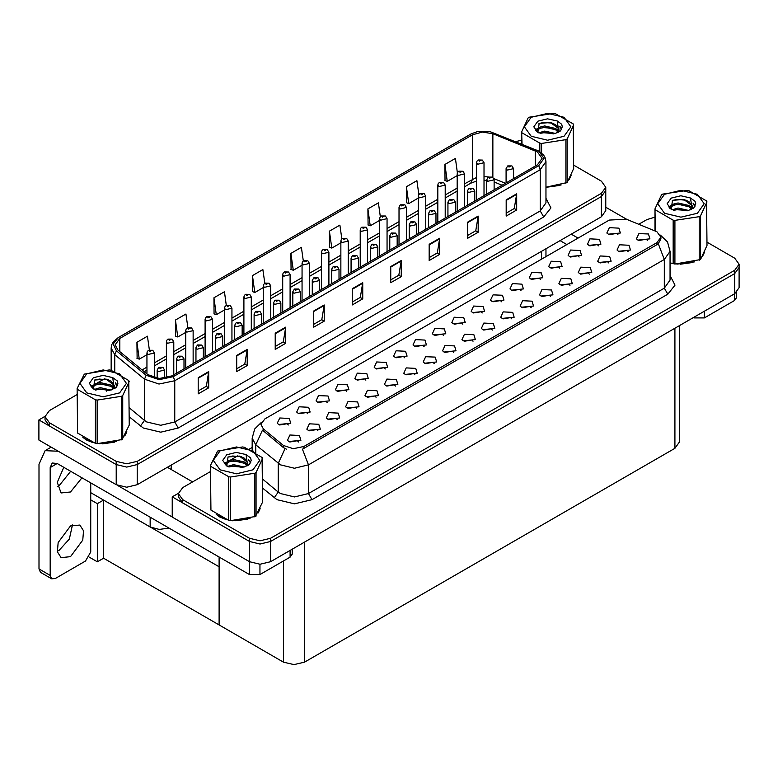 <?xml version="1.0" encoding="UTF-8"?>
<svg xmlns="http://www.w3.org/2000/svg" width="778" height="778" viewBox="0 0 778 778"><rect width="100%" height="100%" fill="white"/><g stroke="black" fill="none" stroke-linecap="round" stroke-linejoin="round"><path stroke-width="1.17" d="M168.952 528.029L159.247 529.439L150.183 526.969L90.763 492.669M605.77 187.255L605.77 210.692L601.413 216.751L137.239 484.743L126.736 487.252L116.243 484.743L38.9 440.095L38.9 419.887L116.243 464.534L126.736 467.053L137.239 464.534L601.413 196.542L605.77 190.484L601.413 196.542L137.239 464.534L126.736 467.053L116.243 464.534L49.403 425.945L45.046 419.887L45.046 416.658L49.403 422.717L116.243 461.305L126.736 463.814L137.239 461.305L601.413 193.314L605.77 187.255L601.413 181.186L573.658 165.16M45.056 416.327L38.9 419.887M679.262 325.768L679.262 442.235L674.905 448.293L304.519 662.136L294.016 664.655L283.523 662.136L219.124 624.967L219.124 566.773L103.571 500.06L97.347 503.658L90.763 499.855M103.571 500.06L103.571 558.244L97.347 561.842L89.227 557.155M97.347 561.842L97.347 503.658M219.124 556.99L219.124 624.967L103.571 558.244M365.903 380.16L364.707 378.915L357.209 380.16M366.808 373.654L357.296 373.177L354.836 378.507L356.314 379.722L368.286 378.507L366.808 373.654M617.946 234.655L616.75 233.4L609.252 234.655M618.85 228.149L609.33 227.662L606.879 232.992L608.347 234.207L620.319 232.992L618.85 228.149M608.736 262.915L607.54 261.661L600.052 262.915M609.641 256.409L600.13 255.933L597.669 261.262L599.148 262.468L611.119 261.262L609.641 256.409M385.295 368.966L384.099 367.722L376.601 368.966M386.199 362.46L376.678 361.984L374.228 367.313L375.696 368.529L387.668 367.313L386.199 362.46M550.571 296.496L549.385 295.241L541.887 296.496M551.476 289.99L541.965 289.513L539.504 294.843L540.982 296.048L552.954 294.843L551.476 289.99M501.615 301.806L500.419 300.561L492.931 301.806M502.52 295.3L493.009 294.823L490.548 300.152L492.027 301.368L503.998 300.152L502.52 295.3M434.25 363.657L433.054 362.402L425.556 363.657M435.155 357.151L425.644 356.674L423.183 362.003L424.652 363.209L436.623 362.003L435.155 357.151M559.781 268.235L558.585 266.98L551.087 268.235M560.685 261.729L551.174 261.243L548.714 266.572L550.182 267.788L562.154 266.572L560.685 261.729M492.416 330.076L491.219 328.822L483.721 330.076M493.32 323.57L483.809 323.094L481.349 328.423L482.817 329.629L494.789 328.423L493.32 323.57M521.007 290.612L519.811 289.367L512.313 290.612M521.912 284.116L512.391 283.63L509.94 288.959L511.409 290.175L523.38 288.959L521.912 284.116M453.642 352.463L452.446 351.209L444.948 352.463M454.546 345.957L445.026 345.481L442.575 350.81L444.044 352.016L456.015 350.81L454.546 345.957M579.163 257.041L577.966 255.787L570.478 257.041M580.067 250.535L570.556 250.049L568.096 255.379L569.574 256.594L581.545 255.379L580.067 250.535M511.798 318.883L510.601 317.628L503.113 318.883M512.702 312.377L503.191 311.9L500.731 317.229L502.209 318.435L514.18 317.229L512.702 312.377M307.738 413.74L306.542 412.486L299.053 413.74M308.642 407.234L299.131 406.758L296.671 412.087L298.149 413.303L310.121 412.087L308.642 407.234M404.677 357.773L403.481 356.528L395.992 357.773M405.581 351.267L396.07 350.79L393.61 356.12L395.088 357.335L407.059 356.12L405.581 351.267M317.93 430.817L316.734 429.563L309.236 430.817M318.834 424.311L309.313 423.835L306.853 429.155L308.331 430.37L320.303 429.155L318.834 424.311M462.842 324.193L461.646 322.948L454.148 324.193M463.746 317.687L454.235 317.21L451.775 322.539L453.243 323.755L465.215 322.539L463.746 317.687M356.703 408.431L355.507 407.176L348.009 408.431M357.608 401.925L348.087 401.448L345.636 406.777L347.105 407.983L359.076 406.777L357.608 401.925M414.859 374.85L413.663 373.596L406.174 374.85M415.763 368.344L406.252 367.868L403.792 373.197L405.27 374.403L417.241 373.197L415.763 368.344M482.234 312.999L481.037 311.754L473.539 312.999M483.138 306.493L473.617 306.017L471.157 311.346L472.635 312.561L484.606 311.346L483.138 306.493M376.085 397.237L374.889 395.983L367.401 397.237M376.99 390.731L367.479 390.255L365.018 395.584L366.496 396.79L378.468 395.584L376.99 390.731M540.389 279.428L539.193 278.174L531.705 279.428M541.293 272.922L531.782 272.436L529.322 277.765L530.8 278.981L542.772 277.765L541.293 272.922M473.024 341.27L471.828 340.015L464.34 341.27M473.928 334.764L464.417 334.287L461.957 339.616L463.435 340.822L475.407 339.616L473.928 334.764M424.068 346.58L422.872 345.335L415.374 346.58M424.973 340.074L415.462 339.597L413.001 344.926L414.47 346.142L426.441 344.926L424.973 340.074M628.128 251.722L626.932 250.467L619.434 251.722M629.032 245.216L619.521 244.739L617.061 250.069L618.529 251.275L630.501 250.069L629.032 245.216M395.477 386.044L394.281 384.789L386.783 386.044M396.381 379.538L386.87 379.061L384.41 384.39L385.878 385.596L397.85 384.39L396.381 379.538M288.356 424.934L287.16 423.679L279.662 424.934M289.26 418.428L279.749 417.951L277.289 423.281L278.757 424.496L290.729 423.281L289.26 418.428M346.521 391.353L345.325 390.109L337.827 391.353M347.416 384.847L337.905 384.371L335.444 389.7L336.923 390.916L348.894 389.7L347.416 384.847M298.538 442.011L297.342 440.756L289.844 442.011M299.442 435.505L289.931 435.028L287.471 440.348L288.939 441.564L300.911 440.348L299.442 435.505M647.51 240.528L646.314 239.274L638.826 240.528M648.414 234.022L638.903 233.546L636.443 238.875L637.921 240.081L649.893 238.875L648.414 234.022M443.45 335.386L442.254 334.141L434.766 335.386M444.355 328.88L434.844 328.404L432.383 333.733L433.861 334.948L445.833 333.733L444.355 328.88M337.312 419.624L336.115 418.37L328.627 419.624M338.216 413.118L328.705 412.641L326.245 417.961L327.723 419.177L339.694 417.961L338.216 413.118M598.554 245.848L597.358 244.593L589.86 245.848M599.459 239.342L589.948 238.856L587.487 244.185L588.956 245.401L600.927 244.185L599.459 239.342M531.189 307.689L529.993 306.435L522.495 307.689M532.094 301.183L522.583 300.707L520.122 306.036L521.591 307.242L533.562 306.036L532.094 301.183M327.13 402.547L325.933 401.292L318.435 402.547M328.034 396.041L318.523 395.564L316.062 400.894L317.531 402.109L329.502 400.894L328.034 396.041M589.354 274.109L588.158 272.854L580.66 274.109M590.259 267.603L580.738 267.126L578.287 272.456L579.756 273.661L591.727 272.456L590.259 267.603M569.963 285.302L568.767 284.048L561.269 285.302M570.867 278.796L561.356 278.32L558.896 283.649L560.364 284.855L572.336 283.649L570.867 278.796M656.953 231.756L626.358 219.25L609.242 220.116L264.851 418.943L260.931 424.399L263.353 428.824L283.523 445.463L293.306 448.721L303.926 446.494L656.953 242.668L660.872 237.212L656.953 231.756M178.395 493.31L172.23 496.87L249.573 541.517L260.076 544.026L270.569 541.517L734.753 273.525L739.1 267.467L734.753 273.525L270.569 541.517L260.076 544.026L249.573 541.517L182.733 502.928L178.386 496.87L178.386 493.631L182.733 499.69L249.573 538.288L260.076 540.798L270.569 538.288L734.753 270.297L739.1 264.228L734.753 258.17L706.988 242.143M172.23 496.87L172.23 517.069L249.573 561.726L260.076 564.235L270.569 561.726L734.753 293.734L739.1 287.666L739.1 264.228M82.857 437.353L86.387 439.949L92.728 442.565M537.413 151.914L542.052 158.381L537.413 164.848L171.919 375.862L159.334 378.507L147.742 374.636L118.003 350.11L115.134 344.868L119.773 338.401L472.528 134.74L482.35 132.095L492.814 133.719L537.413 151.914M538.814 151.107L489.673 131.501L477.789 131.501L471.128 133.933L118.373 337.594L113.218 343.973L116.379 350.771L146.128 375.297L159.169 379.645L173.319 376.669L538.814 165.656L544.026 158.381L538.814 151.107M198.234 377.68L198.234 393.843L208.737 387.784L208.737 371.621L198.234 377.68M198.234 390.974L206.326 386.306L208.737 371.621M206.248 386.345L208.737 387.784M236.726 355.458L236.726 371.621L247.229 365.553L247.229 349.39L236.726 355.458M236.726 368.753L244.817 364.085L247.229 349.39M244.749 364.123L247.229 365.553M275.227 333.227L275.227 349.39L285.721 343.331L285.721 327.168L275.227 333.227M275.227 346.521L283.309 341.853L285.721 327.168M283.241 341.902L285.721 343.331M313.719 311.006L313.719 327.168L324.222 321.11L324.222 304.947L313.719 311.006M313.719 324.3L321.81 319.632L324.222 304.947M321.732 319.67L324.222 321.11M506.196 199.878L506.196 216.041L516.689 209.982L516.689 193.819L506.196 199.878M506.196 213.172L514.277 208.504L516.689 193.819M514.209 208.543L516.689 209.982M467.704 222.1L467.704 238.272L478.198 232.204L478.198 216.041L467.704 222.1M467.704 235.403L475.786 230.735L478.198 216.041M475.718 230.774L478.198 232.204M429.203 244.331L429.203 260.494L439.706 254.435L439.706 238.272L429.203 244.331M429.203 257.625L437.294 252.957L439.706 238.272M437.217 252.996L439.706 254.435M390.712 266.553L390.712 282.715L401.205 276.657L401.205 260.494L390.712 266.553M390.712 279.847L398.793 275.179L401.205 260.494M398.725 275.227L401.205 276.657M352.21 288.774L352.21 304.947L362.713 298.878L362.713 282.715L352.21 288.774M352.21 302.078L360.302 297.41L362.713 282.715M360.233 297.449L362.713 298.878M546.01 187.333L561.171 184.921M569.195 179.417L571.266 175.06M99.127 443.761L116.729 441.525M124.743 436.011L126.814 431.654M521.6 140.205L515.736 141.567M104.456 378.808L96.919 383.155M77.158 394.563L49.403 410.589L45.046 416.658M226.33 305.453L224.414 291.769L213.911 297.828L214.086 313.894M187.838 327.713L185.913 313.991L175.42 320.059L175.585 336.125M149.357 349.993L147.421 336.222L136.918 342.281L137.093 358.347M341.824 238.856L339.898 225.095L329.395 231.154L329.571 247.219M380.335 216.741L378.39 202.873L367.897 208.932L368.062 224.998M418.856 194.695L416.891 180.642L406.388 186.71L406.554 202.776M457.396 172.765L455.383 158.42L444.88 164.479L445.055 180.545M264.821 283.221L262.906 269.548L252.412 275.606L252.578 291.672M303.323 261.019L301.397 247.316L290.904 253.385L291.069 269.451M290.904 253.385L293.277 270.267L302.068 265.191M293.277 270.267L290.904 269.382M329.395 231.154L331.768 248.046L340.842 242.804M331.768 248.046L329.395 247.161M367.897 208.932L370.26 225.824L379.615 220.417M370.26 225.824L367.897 224.93M406.388 186.71L408.761 203.593L418.389 198.03M408.761 203.593L406.388 202.708M444.88 164.479L447.253 181.371L457.163 175.643M447.253 181.371L444.88 180.486M252.412 275.606L254.776 292.499L263.285 287.578M254.776 292.499L252.412 291.604M213.911 297.828L216.284 314.72L224.511 309.965M216.284 314.72L213.911 313.835M175.42 320.059L177.792 336.942L185.738 332.352M177.792 336.942L175.42 336.057M136.918 342.281L139.291 359.173L146.964 354.739M139.291 359.173L136.918 358.279M216.196 514.326L219.727 516.932L226.058 519.548M660.872 237.212L660.872 238.856L658.256 243.747L656.953 244.681L302.418 449.188L308.467 464.884L294.473 468.23L280.479 464.884L255.777 444.812L252.189 438.257L252.189 450.326M286.528 449.188L283.523 447.671L262.449 430.117L255.777 444.812L255.777 452.504M673.203 263.761L673.203 220.155L674.896 220.417L674.896 264.024L670.5 262.945M676.899 264.15L694.501 261.904M702.524 256.39L704.596 252.033M232.457 520.745L250.059 518.498M258.082 512.994L260.153 508.637M654.94 217.188L646.917 219.581L638.787 224.268M252.189 447.467L249.505 449.023M237.786 455.782L230.249 460.138M210.488 471.546L182.733 487.573L178.386 493.631M154.384 377.777L154.384 352.988L148.053 354.505L146.964 352.988L147.363 351.51L148.442 350.411L149.765 350.479L149.804 351.471L151.554 350.46L150.339 350.752M149.843 350.44L148.569 350.343M150.31 351.16L149.765 350.479M164.566 378.264L164.566 370.056L158.235 371.573L157.146 370.056L158.624 367.479L159.947 367.556L159.986 368.539L161.736 367.537L160.025 367.508L161.357 368.043L159.947 367.556M160.025 367.508L158.761 367.411M173.776 374.792L173.776 341.795L167.435 343.312L166.356 341.795L166.755 340.317L167.834 339.218L169.147 339.286L169.186 340.278L170.936 339.266L169.225 339.247L170.557 339.772L169.147 339.286M169.225 339.247L167.96 339.15M193.158 363.598L193.158 330.601L186.827 332.118L185.738 330.601L186.137 329.123L187.216 328.024L188.539 328.092L188.577 329.084L190.328 328.073L188.616 328.053L189.949 328.579L188.539 328.092M188.616 328.053L187.352 327.956M212.55 352.405L212.55 319.408L206.209 320.925L205.129 319.408L205.528 317.93L206.608 316.831L207.93 316.899L207.959 317.891L209.71 316.879L207.998 316.86L209.331 317.385L207.93 316.899M207.998 316.86L206.734 316.763M183.958 368.908L183.958 358.862L177.627 360.379L176.538 358.862L178.016 356.285L179.339 356.363L179.368 357.355L181.118 356.343L179.407 356.314L180.739 356.849L179.912 356.635M179.407 356.314L178.143 356.217M179.883 357.034L179.339 356.363M203.35 357.715L203.35 347.669L197.009 349.186L195.92 347.669L197.408 345.092L198.721 345.169L198.76 346.161L200.51 345.15L198.798 345.121L200.131 345.656L198.721 345.169M198.798 345.121L197.534 345.033M222.732 346.521L222.732 336.475L216.401 337.992L215.312 336.475L216.79 333.898L218.112 333.976L218.151 334.968L219.902 333.957L218.19 333.927L219.513 334.462L218.112 333.976M218.19 333.927L216.916 333.84M242.123 335.328L242.123 325.282L235.783 326.799L234.693 325.282L236.181 322.705L237.494 322.782L237.533 323.774L239.284 322.763L237.572 322.734L238.904 323.269L237.494 322.782M237.572 322.734L236.308 322.646M704.411 311.249L704.411 317.91L734.51 300.541L734.51 293.87M627.175 219.581L605.77 207.22M578.073 238.107L571.256 234.168M736.678 292.363L736.678 297.507L734.51 300.541M704.411 317.91L693.908 317.91L693.908 317.307M560.053 240.635L566.88 244.574M693.383 317.609L693.908 317.91M72.422 524.994L69.339 539.066L59.264 550.211L57.309 551.164M70.467 525.957L79.871 525.033L83.509 530.79L82.75 540.097L70.467 556.669L61.063 557.602L57.426 551.845L58.185 542.538L70.467 525.957M70.74 471.322L59.264 485.55L57.309 486.513M81.943 477.789L70.467 492.017L61.063 492.951L57.28 482.321L63.747 467.286M259.969 564.235L259.969 574.514L290.068 557.136L290.068 550.464M192.604 481.874L167.406 467.325M172.23 516.991L117.517 485.404M50.171 575.419L51.708 578.822L40.505 572.355L38.968 568.961L50.171 575.419L50.171 467.529L52.223 462.998L57.164 463.484L249.466 574.514L249.466 561.658M58.253 451.269L45.124 450.705L38.968 464.301L38.968 568.961M51.708 578.822L55.413 578.453L85.512 561.074L90.763 551.981L90.763 482.885M292.236 549.21L292.236 554.101L290.068 557.136M259.969 574.514L249.466 574.514M570.439 176.937L570.186 177.472M558.808 185.592L546.827 187.216M703.779 253.91L703.516 254.455M692.138 262.575L680.157 264.199M125.997 433.531L125.744 434.075M114.366 442.186L102.385 443.82M89.801 441.408L84.432 438.432M259.327 510.514L259.074 511.049M247.696 519.169L235.715 520.793M223.13 518.391L217.762 515.415M531.18 117.284L524.372 126.775L531.18 136.276L547.634 140.205L564.079 136.276L570.887 126.775L564.079 117.284L547.634 113.345L531.18 117.284M546.01 187.226L567.133 182.567L573.658 168.515L573.201 123.935L555.385 113.646L553.693 113.384L529.361 117.147L528.126 117.867L521.6 131.92L522.057 144.124M539.874 151.681L539.874 143.181L522.057 132.892M539.874 143.181L541.566 143.434L541.566 152.906M565.898 183.287L565.898 139.67L541.566 143.434M565.898 139.67L567.133 138.961L567.133 182.567M555.327 133.427L544.697 131.083L538.677 132.863M553.848 133.913L544.697 132.367L540.029 133.446M558.234 131.181L555.628 128.496L544.697 125.948L539.631 127.213L536.703 129.712L536.324 131.074M557.816 131.822L555.628 129.78L544.697 127.232L539.631 128.496L536.548 131.317M556.824 132.931L558.944 128.827L550.454 122.506L539.164 123.401L537.851 132.396L555.142 133.485L560.53 130.869L562.348 126.775L561.726 124.334L557.194 121.008L547.479 118.801L537.851 121.135L533.805 126.775L537.851 132.425M558.351 132.26L558.944 129.848M558.905 129.333L555.628 124.645L550.756 122.564M557.194 121.008L558.555 130.519M521.6 143.949L521.6 131.92M573.658 124.908L567.133 138.961M552.827 133.485L543.822 132.707L540.233 133.359M559.411 131.657L558.779 131.151M558.4 130.879L557.758 130.451M552.827 128.351L543.822 127.582L540.233 128.234M536.771 129.586L535.711 130.237M561.658 129.343L559.761 126.843M552.866 123.225L543.822 122.447L538.998 123.478M562.348 126.902L561.726 124.334M559.82 131.394L558.896 130.597M558.614 130.393L556.406 129.06M537.647 128.506L535.478 129.77M561.823 129.031L559.761 126.201M664.519 194.267L657.702 203.758L664.519 213.25L680.964 217.188L697.409 213.25L704.226 203.758L697.409 194.267L680.964 190.328L664.519 194.267M674.896 264.024L700.472 259.551L706.988 245.498L706.541 200.909L688.725 190.629L687.032 190.367L662.691 194.13L661.456 194.84L654.94 208.893L655.387 230.988M673.203 220.155L655.387 209.875M699.228 260.26L699.228 216.654L674.896 220.417M699.228 216.654L700.472 215.934L700.472 259.551M688.656 210.41L678.037 208.057L672.007 209.836M687.178 210.887L678.037 209.34L673.359 210.43M691.564 208.164L688.968 205.47L678.037 202.922L672.96 204.186L670.033 206.685L669.654 208.047M691.156 208.805L688.968 206.754L678.037 204.206L672.96 205.47L669.887 208.3M690.154 209.914L692.274 205.81L683.794 199.489L672.493 200.384L671.19 209.379L688.472 210.459L693.859 207.843L695.678 203.758L695.055 201.317L690.524 197.991L680.818 195.774L671.181 198.108L667.135 203.758L671.181 209.399M691.681 209.243L692.274 206.831M692.245 206.316L688.968 201.619L684.086 199.538M690.524 197.991L691.895 207.502M654.94 230.803L654.94 208.893M706.988 201.891L700.472 215.934M686.167 210.459L677.152 209.69L673.573 210.342M692.751 208.64L692.119 208.134M691.73 207.852L691.088 207.434M686.167 205.334L677.152 204.556L673.573 205.207M670.101 206.569L669.051 207.22M694.997 206.316L693.101 203.826M686.206 200.209L677.152 199.421L672.328 200.461M695.678 203.885L695.055 201.317M693.159 208.368L692.226 207.58M691.953 207.366L689.736 206.044M670.976 205.489L668.808 206.744M695.153 206.014L693.091 203.184M86.737 373.878L79.93 383.379L86.737 392.871L103.182 396.809L119.637 392.871L126.444 383.379L119.637 373.878L103.182 369.949L86.737 373.878M84.287 374.101L77.158 388.514L77.615 433.093L95.431 443.382L97.124 443.645L122.088 439.531L129.216 425.119L128.759 380.53L110.943 370.24L109.251 369.978L84.287 374.101M95.431 443.382L95.431 399.775L77.615 389.486M95.431 399.775L97.124 400.038L97.124 443.645M121.456 439.881L121.456 396.274L97.124 400.038M121.456 396.274L122.691 395.555L122.691 439.162M77.158 388.514L77.615 433.093M110.884 390.031L100.255 387.677L94.226 389.457M109.406 390.507L100.255 388.961L95.587 390.041M113.792 387.784L111.186 385.091L100.255 382.543L95.188 383.807L92.261 386.306L91.872 387.668M113.374 388.416L111.186 386.374L100.255 383.826L95.188 385.091L92.105 387.921M112.382 389.525L114.502 385.431L106.012 379.1L94.722 380.004L93.409 388.99L110.7 390.079L116.087 387.463L117.906 383.379L117.284 380.938L112.752 377.612L103.036 375.395L93.409 377.729L89.363 383.379L93.409 389.019M113.899 388.854L114.502 386.442M114.463 385.937L111.186 381.239L106.314 379.158M112.752 377.612L114.113 387.113M129.216 381.502L122.691 395.555M108.385 390.079L99.38 389.311L95.791 389.963M114.969 388.261L114.337 387.745M113.958 387.473L113.316 387.055M108.385 384.945L99.38 384.176L95.791 384.828M92.329 386.18L91.269 386.831M117.215 385.937L115.319 383.437M108.424 379.829L99.38 379.042L94.556 380.072M117.906 383.505L117.284 380.938M115.377 387.989L114.454 387.191M114.172 386.987L111.954 385.664M93.204 385.11L91.036 386.365M117.371 385.635L115.319 382.795M220.077 450.861L213.26 460.352L220.077 469.854L236.522 473.783L252.967 469.854L259.784 460.352L252.967 450.861L236.522 446.922L220.077 450.861M217.626 451.075L210.488 465.487L210.945 510.076L228.761 520.365L230.453 520.628L255.417 516.504L262.546 502.092L262.098 457.513L244.282 447.224L242.59 446.961L217.626 451.075M228.761 520.365L228.761 476.749L210.945 466.469M228.761 476.749L230.453 477.011L230.453 520.628M254.785 516.855L254.785 473.248L230.453 477.011M254.785 473.248L256.03 472.538L256.03 516.145M210.488 465.487L210.945 510.076M244.214 467.004L233.594 464.651L227.565 466.44M242.736 467.49L233.594 465.934L228.917 467.024M247.122 464.758L244.516 462.074L233.594 459.526L228.518 460.79L225.591 463.289L225.212 464.651M246.704 465.4L244.516 463.348L233.594 460.809L228.518 462.074L225.435 464.894M245.712 466.508L247.832 462.404L239.352 456.083L228.051 456.978L226.748 465.973M247.239 465.837L247.832 463.425M247.803 462.91L244.516 458.223L239.643 456.141M226.738 454.712L222.693 460.352L226.738 466.003L244.029 467.063L249.417 464.447L251.236 460.352L250.613 457.911L246.081 454.585L236.366 452.368L226.738 454.712M246.081 454.585L247.453 464.096M262.546 458.485L256.03 472.538M241.725 467.063L232.71 466.285L229.131 466.936M248.299 465.234L247.667 464.729M247.287 464.456L246.645 464.028M241.725 461.928L232.71 461.15L229.131 461.811M225.659 463.163L224.609 463.814M250.555 462.92L248.659 460.42M241.754 456.803L232.71 456.025L227.886 457.056M251.236 460.479L250.613 457.911M248.717 464.972L247.783 464.174M247.511 463.97L245.294 462.638M226.534 462.083L224.365 463.348M250.711 462.609L248.649 459.779M231.941 341.211L231.941 308.214L225.601 309.732L224.511 308.214L224.92 306.736L225.999 305.637L227.312 305.705L227.351 306.697L229.102 305.686L227.39 305.666L228.722 306.192L227.312 305.705M227.39 305.666L226.126 305.569M251.323 330.018L251.323 297.021L244.992 298.538L243.903 297.021L244.302 295.543L245.381 294.444L246.704 294.512L246.743 295.504L248.483 294.492L247.278 294.784M246.782 294.473L245.508 294.376M247.248 294.804L246.704 294.512M270.715 318.824L270.715 285.827L264.374 287.345L263.285 285.827L263.693 284.349L264.773 283.25L266.086 283.318L266.125 284.31L267.875 283.299L266.164 283.28L267.496 283.805L266.669 283.591M266.164 283.28L264.899 283.182M266.64 283.61L266.086 283.318M261.505 324.134L261.505 314.088L255.174 315.605L254.085 314.088L255.563 311.511L256.886 311.589L256.925 312.581L258.675 311.57L257.46 311.861M256.964 311.54L255.699 311.453M257.43 312.26L256.886 311.589M280.897 312.941L280.897 302.895L274.556 304.412L273.477 302.895L274.955 300.327L276.268 300.396L276.307 301.387L278.057 300.376L276.346 300.357L277.678 300.882L276.268 300.396M276.346 300.357L275.081 300.259M300.289 301.747L300.289 291.701L293.948 293.218L292.859 291.701L294.337 289.134L295.659 289.202L295.698 290.194L297.449 289.183L296.233 289.474M295.737 289.163L294.473 289.066M296.204 289.494L295.659 289.202M290.097 307.631L290.097 274.634L283.766 276.151L282.677 274.634L283.075 273.156L284.155 272.057L285.477 272.135L285.516 273.117L287.267 272.106L286.051 272.397M285.555 272.086L284.291 271.989M286.022 272.806L285.477 272.135M309.488 296.437L309.488 263.441L303.148 264.958L302.068 263.441L302.467 261.962L303.546 260.863L304.859 260.941L304.898 261.923L306.649 260.912L304.937 260.893L306.269 261.418L304.859 260.941M304.937 260.893L303.673 260.795M328.88 285.244L328.88 252.247L322.539 253.764L321.45 252.247L321.849 250.769L322.928 249.67L324.251 249.748L324.29 250.73L326.04 249.719L324.329 249.699L325.661 250.224L324.251 249.748M324.329 249.699L323.065 249.602M348.262 274.05L348.262 241.054L341.931 242.571L340.842 241.054L341.241 239.575L342.32 238.476L343.643 238.554L343.672 239.536L345.422 238.525L343.711 238.506L345.043 239.031L344.216 238.827M343.711 238.506L342.446 238.408M344.187 239.225L343.643 238.554M367.654 262.857L367.654 229.86L361.313 231.377L360.224 229.86L360.632 228.382L361.712 227.283L363.025 227.361L363.063 228.343L364.814 227.332L363.102 227.312L364.435 227.837L363.025 227.361M363.102 227.312L361.838 227.215M319.67 290.554L319.67 280.508L313.339 282.025L312.25 280.508L313.729 277.941L315.051 278.009L315.08 279.001L316.831 277.989L315.119 277.97L316.452 278.495L315.051 278.009M315.119 277.97L313.855 277.872M339.062 279.36L339.062 269.314L332.721 270.832L331.632 269.314L333.12 266.747L334.433 266.815L334.472 267.807L336.222 266.796L334.511 266.776L335.843 267.301L334.433 266.815M334.511 266.776L333.247 266.679M358.444 268.167L358.444 258.131L352.113 259.638L351.024 258.131L352.502 255.554L353.825 255.622L353.864 256.614L355.614 255.602L353.902 255.583L355.225 256.108L353.825 255.622M353.902 255.583L352.629 255.485M377.836 256.973L377.836 246.937L371.495 248.445L370.406 246.937L371.894 244.36L373.207 244.428L373.246 245.42L374.996 244.409L373.284 244.389L374.617 244.914L373.79 244.7M373.284 244.389L372.02 244.292M373.761 244.72L373.207 244.428M397.218 245.78L397.218 235.744L390.887 237.251L389.797 235.744L391.276 233.167L392.598 233.235L392.637 234.227L394.388 233.215L393.172 233.507M392.676 233.196L391.412 233.099M393.143 233.915L392.598 233.235M387.036 251.664L387.036 218.667L380.705 220.184L379.615 218.667L380.014 217.188L381.094 216.089L382.416 216.167L382.455 217.15L384.206 216.138L382.494 216.119L383.817 216.644L382.416 216.167M382.494 216.119L381.22 216.021M406.427 240.47L406.427 207.473L400.087 208.99L398.997 207.473L399.406 205.995L400.485 204.896L401.798 204.974L401.837 205.956L403.588 204.945L401.876 204.925L403.208 205.45L401.798 204.974M401.876 204.925L400.612 204.828M425.809 229.277L425.809 196.28L419.478 197.797L418.389 196.28L418.788 194.801L419.867 193.703L421.19 193.78L421.229 194.763L422.979 193.751L421.268 193.732L422.6 194.257L421.764 194.053M421.268 193.732L420.003 193.634M421.734 194.451L421.19 193.78M445.201 218.083L445.201 185.086L438.86 186.603L437.781 185.086L438.179 183.608L439.259 182.509L440.572 182.587L440.611 183.569L442.361 182.558L440.649 182.538L441.982 183.063L440.572 182.587M440.649 182.538L439.385 182.441M464.592 206.89L464.592 173.893L458.252 175.41L457.163 173.893L457.561 172.415L458.641 171.316L459.963 171.393L460.002 172.376L461.753 171.364L460.041 171.345L461.373 171.87L460.537 171.666M460.041 171.345L458.777 171.248M460.508 171.675L459.963 171.393M483.974 195.696L483.974 162.699L477.643 164.216L476.554 162.699L476.953 161.231L478.032 160.122L479.355 160.2L479.384 161.182L481.135 160.171L479.423 160.151L480.755 160.676L479.929 160.472M479.423 160.151L478.159 160.054M479.9 160.871L479.355 160.2M416.609 234.586L416.609 224.55L410.269 226.058L409.189 224.55L410.667 221.973L411.99 222.041L412.019 223.033L413.77 222.022L412.058 222.002L413.39 222.527L411.99 222.041M412.058 222.002L410.794 221.905M436.001 223.393L436.001 213.357L429.66 214.864L428.571 213.357L430.049 210.78L431.372 210.848L431.411 211.84L433.161 210.828L431.45 210.809L432.782 211.334L431.372 210.848M431.45 210.809L430.185 210.712M455.383 212.2L455.383 202.163L449.052 203.671L447.963 202.163L449.441 199.586L450.763 199.654L450.793 200.646L452.543 199.635L450.841 199.615L452.164 200.141L451.337 199.927M450.841 199.615L449.567 199.518M451.308 200.335L450.763 199.654M474.774 201.006L474.774 190.97L468.434 192.477L467.345 190.97L468.833 188.393L470.145 188.461L470.184 189.453L471.935 188.441L470.223 188.422L471.556 188.947L470.145 188.461M470.223 188.422L468.959 188.325M494.156 189.813L494.156 179.776L487.825 181.284L486.736 179.776L488.214 177.199L489.537 177.267L489.576 178.259L491.326 177.248L490.111 177.54M489.615 177.228L488.341 177.131M490.082 177.559L489.537 177.267M513.548 178.619L513.548 168.583L507.207 170.09L506.128 168.583L507.606 166.006L508.919 166.074L508.958 167.066L510.708 166.054L508.997 166.035L510.329 166.56L508.919 166.074M508.997 166.035L507.733 165.938M150.183 526.969L150.183 517.195M116.243 484.743L116.243 461.305M601.413 216.751L601.413 193.314M137.239 484.743L137.239 461.305M541.576 259.181L541.576 251.304M171.179 469.513L171.179 465.147M734.753 293.734L734.753 270.297M270.569 561.726L270.569 538.288M249.573 561.726L249.573 538.288M674.905 448.293L674.905 328.277M304.519 662.136L304.519 542.12M283.523 662.136L283.523 560.919M263.353 428.824L263.353 431.031M283.523 445.463L283.523 447.671M303.926 446.494L303.926 448.507M656.953 242.668L656.953 244.681M546.01 198.302L550.892 207.882L543.715 216.974L178.22 427.988L174.719 421.929L540.214 210.906L546.01 202.825L546.01 161.61L540.214 169.692L538.814 165.656M178.22 427.988L160.715 432.169L143.22 427.988L129.216 416.814M146.128 375.297L144.504 379.187L144.504 420.402L146.721 421.929L160.715 425.274L174.719 421.929L174.719 380.705L158.994 384.011L144.504 379.187L114.755 354.651L111.176 348.097L111.176 370.309M477.789 131.501L471.128 133.933M118.373 337.594L113.462 341.63L111.769 344.703L111.176 348.097M116.379 350.771L114.755 354.651L114.755 371.466M173.319 376.669L174.719 380.705L540.214 169.692L540.214 210.906L543.715 216.974M106.528 391.12L107.033 389.739M49.403 422.717L49.403 425.945M114.755 385.907L114.755 388.387M111.176 389.321L111.205 389.934M129.216 407.798L144.504 420.402L140.448 426.081M119.773 338.401L119.773 351.578M535.293 150.893L535.293 166.064M492.814 133.719L492.814 177.287M505.476 183.287L493.913 178.609M488.652 176.966L483.974 176.509M476.554 177.501L464.592 183.773M472.528 134.74L472.528 179.193L470.69 183.268L464.592 186.788M457.163 188.062L445.201 194.967M437.781 199.256L425.809 206.16M418.389 210.449L406.427 217.354M398.997 221.642L387.036 228.547M379.615 232.836L367.654 239.741M360.224 244.029L348.262 250.934M340.842 255.223L328.88 262.128M321.45 266.416L309.488 273.321M302.068 277.61L290.097 284.515M282.677 288.803L270.715 295.708M263.285 299.997L251.323 306.902M243.903 311.19L231.941 318.095M224.511 322.384L212.55 329.289M205.129 333.577L193.158 340.482M185.738 344.771L173.776 351.675M166.356 355.964L154.384 362.869M146.964 367.158L142.082 369.968M502.082 185.242L494.156 181.974M352.21 289.29L362.674 283.25M390.712 267.068L401.166 261.029M429.203 244.837L439.658 238.807M467.704 222.615L478.159 216.576M506.196 200.393L516.65 194.354M313.719 311.521L324.173 305.482M275.227 333.743L285.682 327.703M236.726 355.964L247.19 349.925M198.234 378.196L208.689 372.156M670.101 275.519L674.993 285.108L667.806 294.191L311.968 499.632L308.467 493.573L664.305 288.132L670.101 280.051L670.101 251.362L664.305 259.444L658.256 243.747M311.968 499.632L294.473 503.813L276.978 499.632L262.546 488.117M285.001 448.585L278.252 463.357L278.252 492.046L280.479 493.573L294.473 496.918L308.467 493.573L308.467 464.884L664.305 259.444L664.305 288.132L667.806 294.191M182.733 499.69L182.733 502.928M262.546 479.092L278.252 492.046L274.206 497.726M57.164 463.484L50.171 467.529M545.923 256.672L545.923 248.785M546.01 161.61L545.417 158.216L543.764 155.192L539.183 151.263L489.673 131.501M470.758 134.088L118.003 337.749M486.736 180.408L483.974 180.282M476.554 181.07L470.69 183.268M457.163 191.077L445.201 197.982M437.781 202.27L425.809 209.175M418.389 213.464L406.427 220.369M398.997 224.657L387.036 231.562M379.615 235.851L367.654 242.755M360.224 247.044L348.262 253.949M340.842 258.238L328.88 265.142M321.45 269.431L309.488 276.336M302.068 280.625L290.097 287.529M282.677 291.818L270.715 298.723M263.285 303.012L251.323 309.916M243.903 314.195L231.941 321.11M224.511 325.389L212.55 332.303M205.129 336.582L193.158 343.497M185.738 347.776L173.776 354.69M166.356 358.969L154.384 365.884M146.964 370.163L144.231 371.738M670.101 251.362L667.514 242.007L660.386 235.16M261.418 422.347L254.727 428.999L252.189 438.257M154.384 352.988L152.789 350.333L148.686 350.275M146.964 373.994L146.964 352.988M164.566 370.056L162.972 367.411L158.868 367.342M157.146 378.303L157.146 370.056M173.776 341.795L172.171 339.14L168.067 339.082M166.356 377.943L166.356 341.795M193.158 330.601L191.563 327.946L187.459 327.888M185.738 367.877L185.738 330.601M212.55 319.408L210.955 316.763L206.841 316.695M205.129 356.684L205.129 319.408M183.958 358.862L182.363 356.217L178.25 356.149M176.538 373.197L176.538 358.862M203.35 347.669L201.745 345.024L197.641 344.955M195.92 362.003L195.92 347.669M222.732 336.475L221.137 333.83L217.033 333.762M215.312 350.81L215.312 336.475M242.123 325.282L240.519 322.637L236.415 322.569M234.693 339.616L234.693 325.282M45.124 450.705L51.202 447.194M231.941 308.214L230.337 305.569L226.233 305.501M224.511 345.49L224.511 308.214M251.323 297.021L249.728 294.376L245.624 294.308M243.903 334.297L243.903 297.021M270.715 285.827L269.11 283.182L265.006 283.114M263.285 323.103L263.285 285.827M261.505 314.088L259.91 311.443L255.806 311.375M254.085 328.423L254.085 314.088M280.897 302.895L279.292 300.25L275.188 300.182M273.477 317.229L273.477 302.895M300.289 291.701L298.684 289.056L294.58 288.988M292.859 306.036L292.859 291.701M290.097 274.634L288.502 271.989L284.398 271.921M282.677 311.91L282.677 274.634M309.488 263.441L307.884 260.795L303.78 260.727M302.068 300.716L302.068 263.441M328.88 252.247L327.275 249.602L323.171 249.534M321.45 289.523L321.45 252.247M348.262 241.054L346.667 238.408L342.553 238.34M340.842 278.329L340.842 241.054M367.654 229.86L366.049 227.215L361.945 227.147M360.224 267.136L360.224 229.86M319.67 280.508L318.076 277.863L313.962 277.795M312.25 294.843L312.25 280.508M339.062 269.314L337.458 266.669L333.354 266.601M331.632 283.649L331.632 269.314M358.444 258.131L356.849 255.476L352.745 255.408M351.024 272.456L351.024 258.131M377.836 246.937L376.231 244.282L372.127 244.214M370.406 261.262L370.406 246.937M397.218 235.744L395.623 233.089L391.519 233.021M389.797 250.069L389.797 235.744M387.036 218.667L385.441 216.021L381.337 215.953M379.615 255.943L379.615 218.667M406.427 207.473L404.823 204.828L400.719 204.76M398.997 244.759L398.997 207.473M425.809 196.28L424.214 193.634L420.11 193.566M418.389 233.565L418.389 196.28M445.201 185.086L443.596 182.441L439.492 182.373M437.781 222.372L437.781 185.086M464.592 173.893L462.988 171.248L458.884 171.179M457.163 211.178L457.163 173.893M483.974 162.699L482.379 160.054L478.276 159.986M476.554 199.985L476.554 162.699M416.609 224.55L415.005 221.895L410.901 221.827M409.189 238.875L409.189 224.55M436.001 213.357L434.396 210.702L430.292 210.643M428.571 227.682L428.571 213.357M455.383 202.163L453.788 199.508L449.684 199.45M447.963 216.488L447.963 202.163M474.774 190.97L473.17 188.315L469.066 188.257M467.345 205.295L467.345 190.97M494.156 179.776L492.562 177.121L488.458 177.063M486.736 194.101L486.736 179.776M513.548 168.583L511.943 165.928L507.84 165.87M506.128 182.908L506.128 168.583"/></g></svg>
